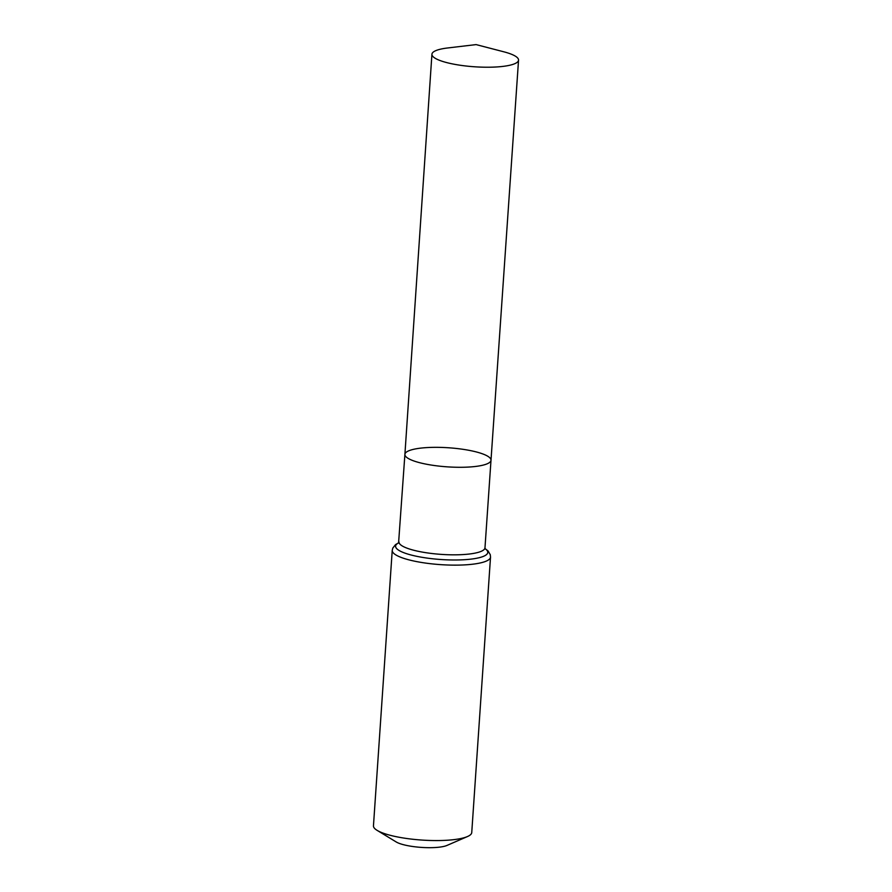 <?xml version="1.0" encoding="UTF-8"?>
<svg xmlns="http://www.w3.org/2000/svg" width="892" height="892" viewBox="0 0 892 892"><rect width="100%" height="100%" fill="white"/><g stroke="black" fill="none" stroke-linecap="round" stroke-linejoin="round"><path stroke-width="1.34" d="M481.067 453.337A43.151 9.556 3.9 0 0 433.623 447.349A43.151 9.556 3.9 0 0 404.901 454.385A43.151 9.556 3.9 0 0 447.305 466.851A43.151 9.556 3.9 0 0 491.001 460.25A43.151 9.556 3.9 0 0 481.067 453.337M490.522 557.099A49.261 10.916 3.9 0 1 440.637 564.636A49.261 10.916 3.9 0 1 392.235 550.409L373.458 825.825A49.261 10.916 3.9 0 0 377.138 830.374L396.204 841.959A27.708 6.144 3.9 0 0 421.358 847.4A27.708 6.144 3.9 0 0 447.026 845.415L467.486 836.54A49.261 10.916 3.9 0 0 471.745 832.526L490.522 557.099L490.277 554.712L488.058 550.944L485.047 548.58M377.138 830.374A49.261 10.916 3.9 0 0 421.86 840.063A49.261 10.916 3.9 0 0 467.486 836.54M398.568 543.128L404.901 454.385A43.151 9.556 3.9 0 0 447.305 466.851A43.151 9.556 3.9 0 0 491.001 460.25L518.542 60.143A43.407 9.611 3.9 0 0 508.54 53.186A43.407 9.611 3.9 0 0 503.768 51.792L476.094 44.6L447.684 47.967A43.407 9.611 3.9 0 0 431.929 54.245A43.407 9.611 3.9 0 0 441.93 61.191A43.407 9.611 3.9 0 0 489.641 67.212A43.407 9.611 3.9 0 0 518.542 60.143M398.992 541.935A43.095 9.544 3.9 0 0 441.339 554.389A43.095 9.544 3.9 0 0 484.98 547.799L491.001 460.25M398.78 542.793A46.172 10.225 3.9 0 0 440.983 559.518A46.172 10.225 3.9 0 0 485.081 548.68M392.235 550.409L392.803 548.067L395.524 544.633L398.813 542.693M485.237 549.037L484.98 547.799M404.901 454.385L431.929 54.245"/></g></svg>
